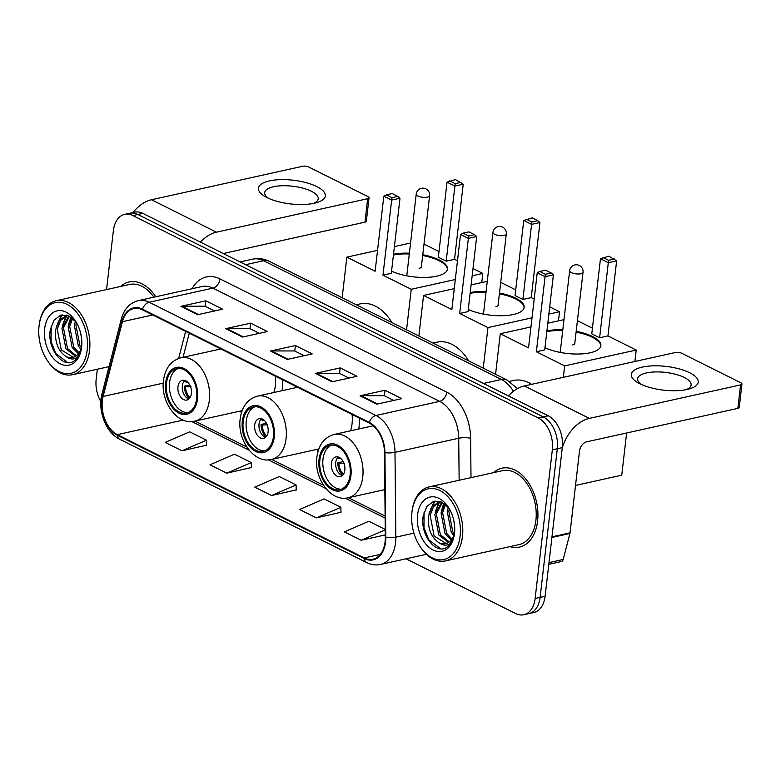 <?xml version="1.0" encoding="UTF-8"?>
<svg xmlns="http://www.w3.org/2000/svg" width="781" height="781" viewBox="0 0 781 781"><rect width="100%" height="100%" fill="white"/><g stroke="black" fill="none" stroke-linecap="round" stroke-linejoin="round"><path stroke-width="1.17" d="M282.117 390.685A44.624 29.161 -102.5 0 0 282.205 389.963A44.624 29.161 -102.5 0 0 282.497 379.751M358.821 428.984A44.624 29.161 -102.5 0 0 358.909 428.271A44.624 29.161 -102.5 0 0 359.201 418.05M316.676 449.436A44.624 29.161 -102.5 0 0 318.218 450.793M239.962 411.128A44.624 29.161 -102.5 0 0 241.505 412.485M406.013 558.796L515.626 613.534A25.256 16.508 -102.5 0 0 523.807 614.735L533.765 612.529A25.256 16.508 -102.5 0 0 545.099 596.254L562.291 447.64A25.256 16.508 -102.5 0 0 548.213 415.785L142.835 213.369A25.256 16.508 -102.5 0 0 134.664 212.168L129.685 213.272A25.256 16.508 -102.5 0 1 137.856 214.472A25.256 16.508 -102.5 0 0 129.685 213.272L124.706 214.375A25.256 16.508 -102.5 0 0 113.372 230.649L106.548 289.566M523.807 614.735A25.256 16.508 -102.5 0 0 535.141 598.461L552.333 449.836L557.312 448.733A25.256 16.508 -102.5 0 0 543.234 416.888L137.856 214.472L543.234 416.888A25.256 16.508 -102.5 0 1 557.312 448.733L540.12 597.358L557.312 448.733L562.291 447.64M528.786 613.632A25.256 16.508 -102.5 0 0 540.12 597.358A25.256 16.508 -102.5 0 1 528.786 613.632M537.582 521.073A40.417 26.408 -102.5 0 0 501.968 468.19A40.417 26.408 -102.5 0 0 493.543 472.642A40.417 26.408 -102.5 0 1 501.968 468.19A40.417 26.408 -102.5 0 1 537.582 521.073A40.417 26.408 -102.5 0 1 519.443 547.11A40.417 26.408 -102.5 0 0 537.582 521.073M155.761 296.77A40.417 26.408 -102.5 0 0 129.07 281.99A40.417 26.408 -102.5 0 0 120.645 286.451A40.417 26.408 -102.5 0 1 129.07 281.99A40.417 26.408 -102.5 0 1 155.761 296.77M385.092 541.848A26.945 17.602 77.5 0 1 372.996 559.206A26.945 17.602 77.5 0 1 364.278 557.937L117.355 434.636A26.945 17.602 77.5 0 1 103.112 396.455L122.412 321.694A26.945 17.602 77.5 0 1 133.736 308.544A26.945 17.602 77.5 0 1 142.454 309.823L369.237 423.058A26.945 17.602 77.5 0 1 384.486 452.55L385.326 537.367A26.945 17.602 77.5 0 1 385.092 541.848M385.541 542.073A27.618 18.051 -102.5 0 0 385.775 537.474L384.935 452.668A27.618 18.051 -102.5 0 0 369.306 422.433L142.523 309.198A27.618 18.051 -102.5 0 0 121.982 321.372L102.682 396.123A27.618 18.051 -102.5 0 0 117.287 435.261L364.21 558.561A27.618 18.051 -102.5 0 0 385.541 542.073M181.973 450.803L206.487 440.211L189.695 431.825L165.181 442.417L181.973 450.803L206.614 445.16M226.763 473.169L251.287 462.577L234.485 454.191L209.972 464.783L226.763 473.169L251.404 467.526M316.354 517.901L340.867 507.308L324.066 498.922L299.553 509.515L316.354 517.901L340.994 512.258M271.563 495.535L296.077 484.942L279.276 476.556L254.762 487.149L271.563 495.535L296.204 489.892M509.925 546.632A40.417 26.408 -102.5 0 0 519.443 547.11A40.417 26.408 -102.5 0 1 509.925 546.632M97.332 369.228L96.17 379.273A25.256 16.508 -102.5 0 0 100.847 401.619M552.333 449.836A25.256 16.508 -102.5 0 0 538.255 417.991L132.877 215.576A25.256 16.508 -102.5 0 0 124.706 214.375M180.928 306.308L205.823 300.802L222.614 309.188L197.72 314.694L180.928 306.308A6.736 4.51 116.5 0 1 181.778 306.211L198.442 314.538M315.299 373.406L340.194 367.9L356.995 376.286L332.101 381.802L315.299 373.406A6.736 4.51 116.5 0 1 316.159 373.318L332.823 381.636M360.1 395.772L384.984 390.266L401.785 398.652L376.891 404.167L360.1 395.772A6.736 4.51 116.5 0 1 360.949 395.684L377.613 404.002M225.719 328.674L250.613 323.168L267.405 331.554L242.51 337.06L225.719 328.674A6.736 4.51 116.5 0 1 226.568 328.576L243.242 336.904M270.509 351.04L295.403 345.534L312.205 353.92L287.31 359.436L270.509 351.04A6.736 4.51 116.5 0 1 271.368 350.952L288.033 359.27M385.248 529.469L368.866 521.288L344.353 531.881L361.144 540.267L385.297 534.917M295.403 345.534L294.769 351.011M304.16 355.697L294.652 350.952L271.368 350.952M250.613 323.168L249.979 328.645M259.37 333.331L249.861 328.586L226.568 328.576M384.984 390.266L384.359 395.742M393.741 400.428L384.242 395.684L360.949 395.684M340.194 367.9L339.559 373.377M348.951 378.063L339.442 373.318L316.159 373.318M205.823 300.802L205.188 306.279M214.57 310.965L205.071 306.22L181.778 306.211M296.077 484.942L296.204 490.077M340.867 507.308L340.994 512.443M361.144 540.267L385.248 529.85M251.287 462.577L251.414 467.712M206.487 440.211L206.623 445.346M689.672 372.762A33.681 11.93 -173.4 0 1 689.125 388.967A33.681 11.93 -173.4 0 1 639.883 383.783A33.681 11.93 -173.4 0 1 638.633 383.129A33.681 11.93 -173.4 0 1 643.114 366.933A33.681 11.93 -173.4 0 1 689.672 372.762M686.157 389.67A26.945 9.548 6.6 0 0 691.126 384.984A26.945 9.548 6.6 0 0 684.273 377.477A26.945 9.548 6.6 0 0 655.279 371.932A26.945 9.548 6.6 0 0 637.599 378.785A26.945 9.548 6.6 0 0 641.367 384.486M562.232 448.167A33.681 22.532 -63.5 0 1 589.343 418.382L740.564 384.896A4.208 1.494 6.6 0 0 741.95 383.979A4.208 1.494 6.6 0 0 740.876 382.807L681.53 353.178A4.208 1.494 6.6 0 0 675.614 352.465L524.393 385.951L589.343 418.382M508.372 395.889A33.681 22.532 -63.5 0 1 524.393 385.951M741.95 383.979L739.236 407.448A4.208 1.494 -173.4 0 1 737.85 408.365L586.629 441.841A8.415 5.633 116.5 0 0 579.502 451.047L570.032 532.837A4.208 2.753 77.5 0 1 569.915 533.491L563.208 559.46A4.208 2.753 77.5 0 1 561.441 561.519L548.789 564.321M411.948 512.17A36.209 23.655 -102.5 0 0 420.041 546.446A36.209 23.655 -102.5 0 0 444.34 559.421A36.209 23.655 -102.5 0 0 460.097 536.205A36.209 23.655 -102.5 0 0 440.425 490.819A36.209 23.655 -102.5 0 0 412.134 510.754A36.209 23.655 -102.5 0 0 411.948 512.17M420.041 546.446L420.539 547.208A37.888 24.758 -102.5 0 0 445.463 560.904A37.888 24.758 -102.5 0 0 462.469 536.488A37.888 24.758 -102.5 0 0 429.081 486.914A37.888 24.758 -102.5 0 0 412.27 509.856L412.134 510.754M445.463 560.904L518.896 544.65A37.888 24.758 -102.5 0 0 535.903 520.234A37.888 24.758 -102.5 0 0 502.515 470.66L429.081 486.914M571.799 517.549A42.096 27.511 -102.5 0 0 572.307 514.191A42.096 27.511 -102.5 0 0 572.59 510.725M453.741 535.522L451.262 532.271L447.259 511.614L448.323 507.396M454.259 533.97L452.824 531.929L448.821 511.262L449.339 508.792M451.291 539.915L445.043 533.648L441.04 512.99L444.662 503.901M451.945 539.027L446.595 533.306L442.593 512.648L445.521 504.575M448.45 542.463L438.815 535.024L434.812 514.367L441.695 502.134M449.182 541.955L440.377 534.682L436.374 514.025L442.358 502.456M449.065 508.324L441.587 502.085L433.543 501.402L426.934 506.361L423.292 515.645C419.612 533.853 435.222 554.53 446.244 547.657C450.227 545.314 452.882 541.126 454.22 535.112C451.272 545.216 446.127 547.715 438.776 542.629C430.927 537.113 427.529 528.151 428.593 515.743L432.118 506.791L438.59 502.076L440.679 501.724M446.136 543.488L434.148 536.059L430.146 515.401L433.582 506.576L439.898 501.802M454.386 523.875L453.322 518.486M438.776 542.629A21.048 13.755 -102.5 0 0 445.59 543.635A21.048 13.755 -102.5 0 0 454.571 532.769M454.503 533.413A27.784 18.158 -102.5 0 0 448.148 506.879A27.784 18.158 -102.5 0 0 429.55 497.175A27.784 18.158 -102.5 0 0 417.552 514.962A27.784 18.158 -102.5 0 0 432.557 549.746A27.784 18.158 -102.5 0 0 454.317 534.76A27.784 18.158 -102.5 0 0 454.503 533.413M440.591 548.75L428.71 539.739L424.005 527.81L424.073 512.287M430.907 508.704L435.085 501.07M437.135 507.328L439.674 501.871M443.354 505.951L444.243 503.599M429.052 513.507L434.343 501.197M435.281 512.131L438.785 502.212M438.932 501.988L439.381 501.324M441.499 510.754L443.706 503.237M350.113 475.014A22.737 14.859 -102.5 0 0 330.08 445.268A22.737 14.859 -102.5 0 0 319.878 459.911A22.737 14.859 -102.5 0 0 339.911 489.658A22.737 14.859 -102.5 0 0 350.113 475.014M331.661 445.053A22.737 14.859 -102.5 0 0 322.992 459.228A22.737 14.859 -102.5 0 0 341.434 489.189M531.607 384.35A46.313 30.264 -102.5 0 0 513.673 380.474L509.476 381.401M344.831 470.123A10.104 6.599 -102.5 0 0 335.928 456.905A10.104 6.599 -102.5 0 0 331.388 463.416A10.104 6.599 -102.5 0 0 340.291 476.635A10.104 6.599 -102.5 0 0 344.831 470.123M338.232 457.002A10.104 6.599 -102.5 0 0 335.742 462.45A10.104 6.599 -102.5 0 0 342.342 475.57M342.625 475.307A13.472 8.806 77.5 0 1 337.753 462.791L343.181 461.591M343.435 474.292A11.783 7.703 77.5 0 1 338.895 463.367L337.753 462.791M344.362 463.153L338.895 463.367M339.764 457.705A11.783 7.703 77.5 0 0 339.432 458.672L338.29 458.105A13.472 8.806 77.5 0 1 338.593 457.129M339.432 458.672L340.936 458.613M546.925 330.871A32.841 11.627 -173.4 0 1 562.808 329.807M576.193 331.339A32.841 11.627 -173.4 0 1 592.515 336.513A32.841 11.627 -173.4 0 1 600.872 345.661A32.841 11.627 -173.4 0 1 580 353.988A32.841 11.627 -173.4 0 1 544.972 347.74M607.95 335.928L599.613 337.773L591.773 333.858L600.462 258.765L608.858 256.188L616.639 260.834L607.95 335.928L636.222 350.044L634.904 361.476M626.626 432.986L621.744 475.19L575.519 485.431M577.423 320.679L592.428 328.176M563.98 319.634L547.813 323.207M530.963 326.936L500.27 333.741L528.542 347.857L537.23 272.764L545.07 276.679L545.382 274.277L539.778 271.485L537.23 272.764M536.381 351.772L544.718 349.927L553.407 274.834L545.07 276.679L536.381 351.772L564.663 365.889L636.222 350.044M495.574 374.304L500.27 333.741M564.663 365.889L563.335 377.321M616.639 260.834L608.301 262.68L599.613 337.773M614.452 258.989L608.604 260.278L608.301 262.68L600.462 258.765M603.01 257.486L608.604 260.278M539.778 271.485L545.626 270.187L551.23 272.989L545.382 274.277M553.407 274.834L551.23 272.989M546.837 331.661A32.841 11.627 -173.4 0 1 562.71 330.588M576.095 332.13A32.841 11.627 -173.4 0 1 600.804 346.051M572.639 344.909A6.736 2.382 6.6 0 0 574.845 343.445A6.736 2.382 6.6 0 0 574.826 343.123M273.409 436.706A22.737 14.859 -102.5 0 0 253.376 406.96A22.737 14.859 -102.5 0 0 243.174 421.613A22.737 14.859 -102.5 0 0 263.207 451.359A22.737 14.859 -102.5 0 0 273.409 436.706M254.957 406.745A22.737 14.859 -102.5 0 0 246.279 420.92A22.737 14.859 -102.5 0 0 264.73 450.881M350.581 430.809A32.421 21.185 -102.5 0 0 352.036 423.937A32.421 21.185 -102.5 0 0 352.094 414.506M468.659 360.871A46.313 30.264 -102.5 0 0 436.969 342.166L432.977 343.054M268.117 431.825A10.104 6.599 -102.5 0 0 259.214 418.606A10.104 6.599 -102.5 0 0 254.684 425.118A10.104 6.599 -102.5 0 0 263.587 438.336A10.104 6.599 -102.5 0 0 268.117 431.825M261.518 418.704A10.104 6.599 -102.5 0 0 259.038 424.151A10.104 6.599 -102.5 0 0 265.638 437.272M265.911 437.009A13.472 8.806 77.5 0 1 261.039 424.493L266.477 423.292M266.731 435.983A11.783 7.703 77.5 0 1 262.182 425.069L261.039 424.493M267.658 424.844L262.182 425.069M263.06 419.407A11.783 7.703 77.5 0 0 262.728 420.373L261.586 419.797A13.472 8.806 77.5 0 1 261.889 418.821M262.728 420.373L264.232 420.315M470.221 292.572A32.841 11.627 -173.4 0 1 486.094 291.498M499.479 293.041A32.841 11.627 -173.4 0 1 515.811 298.215A32.841 11.627 -173.4 0 1 524.158 307.363A32.841 11.627 -173.4 0 1 503.286 315.69A32.841 11.627 -173.4 0 1 468.268 309.442M531.246 297.62L522.899 299.465L515.069 295.55L523.758 220.467L532.144 217.889L537.748 220.681L539.935 222.526L531.246 297.62L534.184 299.094M549.707 306.845L559.518 311.736L558.464 320.854M500.719 282.38L515.724 289.868M487.276 281.326L471.109 284.909M454.259 288.638L423.566 295.433L451.838 309.549L460.526 234.466L468.366 238.381L468.668 235.979L463.074 233.177L460.526 234.466M459.677 313.464L468.014 311.619L476.703 236.526L468.366 238.381L459.677 313.464L487.949 327.59L532.017 317.828M548.867 314.099L559.518 311.736M418.87 336.006L423.566 295.433M487.949 327.59L483.254 368.154M539.935 222.526L531.588 224.381L522.899 299.465M537.748 220.681L531.9 221.98L531.588 224.381L523.758 220.467M526.296 219.178L531.9 221.98M463.074 233.177L468.922 231.889L474.516 234.681L468.668 235.979M476.703 236.526L474.516 234.681M470.133 293.353A32.841 11.627 -173.4 0 1 486.007 292.279M499.391 293.822A32.841 11.627 -173.4 0 1 524.1 307.753M495.925 306.611A6.736 2.382 6.6 0 0 498.141 305.146A6.736 2.382 6.6 0 0 498.122 304.824M196.695 398.408A22.737 14.859 -102.5 0 0 176.662 368.661A22.737 14.859 -102.5 0 0 166.46 383.305A22.737 14.859 -102.5 0 0 186.493 413.051A22.737 14.859 -102.5 0 0 196.695 398.408M178.253 368.447A22.737 14.859 -102.5 0 0 169.575 382.622A22.737 14.859 -102.5 0 0 188.026 412.583M273.877 392.501A32.421 21.185 -102.5 0 0 275.332 385.638A32.421 21.185 -102.5 0 0 275.39 376.198M391.955 322.573A46.313 30.264 -102.5 0 0 360.256 303.868L356.273 304.746M191.413 393.526A10.104 6.599 -102.5 0 0 182.51 380.298A10.104 6.599 -102.5 0 0 177.97 386.81A10.104 6.599 -102.5 0 0 186.874 400.038A10.104 6.599 -102.5 0 0 191.413 393.526M184.814 380.406A10.104 6.599 -102.5 0 0 182.334 385.853A10.104 6.599 -102.5 0 0 188.924 398.974M189.207 398.71A13.472 8.806 77.5 0 1 184.336 386.195L189.763 384.984M190.027 397.685A11.783 7.703 77.5 0 1 185.478 386.761L184.336 386.195M190.954 386.546L185.478 386.761M186.356 381.108A11.783 7.703 77.5 0 0 186.024 382.065L184.872 381.499A13.472 8.806 77.5 0 1 185.185 380.523M186.024 382.065L187.518 382.007M393.507 254.274A32.841 11.627 -173.4 0 1 409.39 253.2M422.775 254.743A32.841 11.627 -173.4 0 1 439.107 259.907A32.841 11.627 -173.4 0 1 447.454 269.064A32.841 11.627 -173.4 0 1 426.582 277.392A32.841 11.627 -173.4 0 1 391.564 271.144M454.532 259.321L446.195 261.166L438.356 257.252L447.044 182.158L455.44 179.581L463.221 184.228L454.532 259.321L457.481 260.786M473.003 268.537L482.814 273.438L481.76 282.546M424.005 244.072L439.02 251.57M410.562 243.028L394.395 246.611M377.545 250.34L346.852 257.134L375.134 271.251L383.822 196.158L391.652 200.073L391.964 197.671L386.361 194.879L383.822 196.158M382.963 275.166L391.31 273.321L399.999 198.228L391.652 200.073L382.963 275.166L411.245 289.282L455.313 279.53M472.163 275.8L482.814 273.438M342.156 297.707L346.852 257.134M411.245 289.282L406.55 329.855M463.221 184.228L454.884 186.073L446.195 261.166M461.044 182.383L455.186 183.672L454.884 186.073L447.044 182.158M449.592 180.88L455.186 183.672M386.361 194.879L392.208 193.581L397.812 196.382L391.964 197.671M399.999 198.228L397.812 196.382M393.419 255.055A32.841 11.627 -173.4 0 1 409.303 253.981M422.687 255.524A32.841 11.627 -173.4 0 1 447.386 269.445M419.221 268.303A6.736 2.382 6.6 0 0 421.437 266.838A6.736 2.382 6.6 0 0 421.408 266.516M316.774 186.561A33.681 11.93 -173.4 0 1 316.227 202.767A33.681 11.93 -173.4 0 1 266.985 197.583A33.681 11.93 -173.4 0 1 265.725 196.929A33.681 11.93 -173.4 0 1 270.216 180.733A33.681 11.93 -173.4 0 1 316.774 186.561M313.259 203.47A26.945 9.548 6.6 0 0 318.228 198.784A26.945 9.548 6.6 0 0 311.375 191.277A26.945 9.548 6.6 0 0 282.38 185.741A26.945 9.548 6.6 0 0 264.7 192.585A26.945 9.548 6.6 0 0 268.469 198.286M200.424 242.12A33.681 22.532 -63.5 0 1 216.444 232.182L367.666 198.696A4.208 1.494 6.6 0 0 369.052 197.788A4.208 1.494 6.6 0 0 367.978 196.607L308.632 166.978A4.208 1.494 6.6 0 0 302.716 166.265L151.494 199.751L216.444 232.182M133.053 212.53A33.681 22.532 -63.5 0 1 151.494 199.751M369.052 197.788L366.338 221.248A4.208 1.494 -173.4 0 1 364.952 222.165L223.278 253.532M39.05 325.97A36.209 23.655 -102.5 0 0 47.143 360.256A36.209 23.655 -102.5 0 0 71.442 373.22A36.209 23.655 -102.5 0 0 87.199 350.015A36.209 23.655 -102.5 0 0 67.527 304.619A36.209 23.655 -102.5 0 0 39.235 324.554A36.209 23.655 -102.5 0 0 39.05 325.97M47.143 360.256L47.641 361.007A37.888 24.758 -102.5 0 0 72.565 374.704A37.888 24.758 -102.5 0 0 89.571 350.298A37.888 24.758 -102.5 0 0 56.183 300.714A37.888 24.758 -102.5 0 0 39.372 323.656L39.235 324.554M80.843 349.322L78.364 346.071L74.361 325.413L75.425 321.196M81.361 347.77L79.926 345.729L75.923 325.072L76.44 322.602M78.393 353.715L72.145 347.447L68.142 326.79L71.764 317.701M79.047 352.827L73.697 347.106L69.694 326.448L72.613 318.375M75.552 356.263L65.916 348.824L61.914 328.166L68.796 315.934M76.284 355.765L67.478 348.482L63.476 327.825L69.45 316.256M76.167 322.123L68.689 315.885L60.645 315.202L54.035 320.161L50.394 329.445C46.714 347.662 62.324 368.329 73.346 361.457C77.329 359.114 79.984 354.935 81.322 348.922C78.373 359.016 73.219 361.525 65.877 356.439C58.028 350.913 54.631 341.951 55.695 329.543L59.219 320.591L65.692 315.875L67.781 315.524M73.238 357.288L61.25 349.859L57.247 329.201L60.684 320.376L67 315.602M81.488 337.675L80.423 332.296M65.877 356.439A21.048 13.755 -102.5 0 0 72.682 357.434A21.048 13.755 -102.5 0 0 81.673 346.569M81.605 347.213A27.784 18.158 -102.5 0 0 75.249 320.679A27.784 18.158 -102.5 0 0 56.652 310.975A27.784 18.158 -102.5 0 0 44.654 328.762A27.784 18.158 -102.5 0 0 59.649 363.546A27.784 18.158 -102.5 0 0 81.419 348.56A27.784 18.158 -102.5 0 0 81.605 347.213M153.877 297.19A37.888 24.758 -102.5 0 0 129.617 284.46L56.183 300.714M67.693 362.55L55.812 353.549L51.107 341.609L51.175 326.087M58.009 322.504L62.187 314.87M64.237 321.128L66.776 315.67M70.456 319.751L71.344 317.398M56.154 327.317L61.445 314.997M62.382 325.931L65.887 316.012M66.034 315.788L66.483 315.124M68.601 324.554L70.807 317.037M548.213 415.785L538.255 417.991M545.099 596.254L535.141 598.461M142.835 213.369L132.877 215.576M513.42 391.291A33.681 22.005 -102.5 0 0 501.392 379.488L483.468 383.451M269.289 261.313A16.84 11.266 116.5 0 0 263.568 260.737A33.681 22.005 -102.5 0 0 252.673 259.146C258.404 257.945 263.949 258.677 269.289 261.313L507.103 380.064A16.84 11.266 116.5 0 0 501.392 379.488L263.568 260.737L245.654 264.7M364.278 557.937L380.367 554.373M142.523 309.198A8.415 5.633 -63.5 0 1 149.151 302.247L375.934 415.482A33.681 22.005 77.5 0 1 394.991 452.345L395.83 537.162A33.681 22.005 77.5 0 1 395.547 542.766A33.681 22.005 77.5 0 1 380.435 564.468L426.416 554.285M385.775 537.474A8.415 1.962 179.4 0 0 395.83 537.162L413.93 533.15M384.935 452.668A8.415 1.962 179.4 0 0 394.991 452.345L458.72 438.239A33.681 22.005 -102.5 0 0 439.654 401.366L375.934 415.482A8.415 5.633 116.5 0 0 369.306 422.433M138.247 300.646A33.681 22.005 77.5 0 1 149.151 302.247L212.881 288.13A33.681 22.005 -102.5 0 0 201.976 286.539L138.247 300.646C129.734 302.891 124.091 309.042 121.309 319.087L102.008 393.849C97.42 410.367 105.845 432.791 119.757 439.283L366.67 562.584A8.415 5.633 -63.5 0 1 364.21 558.561M121.982 321.372A8.415 3.915 -165.5 0 1 121.309 319.087M102.682 396.123A8.415 3.915 -165.5 0 1 102.008 393.849M117.287 435.261A8.415 5.633 116.5 0 0 119.757 439.283M192.087 288.726A42.096 27.511 77.5 0 1 220.008 278.934L446.781 392.169A42.096 27.511 77.5 0 1 470.621 438.258L471.002 477.63M459.14 480.266L458.72 438.239A8.415 1.962 -0.6 0 1 470.621 438.258M446.781 392.169A8.415 5.633 116.5 0 1 439.654 401.366L212.881 288.13A8.415 5.633 116.5 0 0 220.008 278.934M122.412 321.694L152.773 314.977M103.112 396.455L163.268 383.129M185.634 331.378L178.644 358.44M117.355 434.636L183.164 420.071M191.745 421.545L249.11 450.188M268.449 459.853L325.814 488.496M345.163 498.151L385.131 518.106M551.972 536.83L570.032 532.837M737.85 408.365L740.564 384.896M569.915 533.491L551.903 537.474M548.994 562.613L563.208 559.46M319.038 459.492A23.996 15.679 -102.5 0 0 332.413 489.755A23.996 15.679 -102.5 0 0 350.952 475.434A23.996 15.679 -102.5 0 0 337.577 445.17A23.996 15.679 -102.5 0 0 319.038 459.492M362.774 476.849A32.421 21.185 77.5 0 1 348.228 497.731C331.027 502.388 313.786 478.411 316.901 457.149C318.638 444.799 324.408 437.223 334.209 434.431A32.421 21.185 77.5 0 1 362.774 476.849M574.748 343.757L583.026 272.276A6.736 2.382 -173.4 0 1 580.81 273.74A6.736 2.382 -173.4 0 1 571.35 272.608A6.736 2.382 -173.4 0 1 569.642 270.734L560.192 352.416M242.335 421.193A23.996 15.679 -102.5 0 0 255.709 451.447A23.996 15.679 -102.5 0 0 274.248 437.126A23.996 15.679 -102.5 0 0 260.864 406.862A23.996 15.679 -102.5 0 0 242.335 421.193M286.071 438.541A32.421 21.185 77.5 0 1 271.515 459.433C254.313 464.09 237.082 440.103 240.187 418.85C241.934 406.491 247.704 398.925 257.505 396.133A32.421 21.185 77.5 0 1 286.071 438.541M498.044 305.449L506.313 233.978A6.736 2.382 -173.4 0 1 504.106 235.442A6.736 2.382 -173.4 0 1 494.646 234.31A6.736 2.382 -173.4 0 1 492.928 232.426L483.478 314.108M165.621 382.885A23.996 15.679 -102.5 0 0 179.005 413.149A23.996 15.679 -102.5 0 0 197.534 398.827A23.996 15.679 -102.5 0 0 184.16 368.564A23.996 15.679 -102.5 0 0 165.621 382.885M209.357 400.243A32.421 21.185 77.5 0 1 194.811 421.135C177.609 425.791 160.369 401.805 163.483 380.542C165.221 368.193 170.99 360.617 180.792 357.825A32.421 21.185 77.5 0 1 209.357 400.243M421.34 267.151L429.609 195.68A6.736 2.382 -173.4 0 1 427.392 197.134A6.736 2.382 -173.4 0 1 417.933 196.002A6.736 2.382 -173.4 0 1 416.224 194.127L406.774 275.81M364.952 222.165L367.666 198.696M252.673 259.146L240.089 261.928M507.103 380.064L517.452 388.645M366.67 562.584C371.219 564.819 375.798 565.444 380.435 564.468M189.266 333.194L183.027 357.337M194.947 421.096L246.747 446.966M271.661 459.404L323.461 485.265M348.365 497.702L385.111 516.056M440.464 501.646L439.107 501.949M384.848 489.628L348.228 497.731M373.269 425.782L334.209 434.431M583.026 272.276A6.736 6.736 0 0 0 579.336 265.481A6.736 6.736 0 0 0 569.642 270.734M318.843 448.958L271.515 459.433M297.541 387.269L257.505 396.133M506.313 233.978A6.736 6.736 0 0 0 502.632 227.173A6.736 6.736 0 0 0 492.928 232.426M242.139 410.65L194.811 421.135M220.838 348.961L180.792 357.825M429.609 195.68A6.736 6.736 0 0 0 425.928 188.875A6.736 6.736 0 0 0 416.224 194.127M109.037 366.631L72.565 374.704M67.566 315.446L66.209 315.749"/></g></svg>
